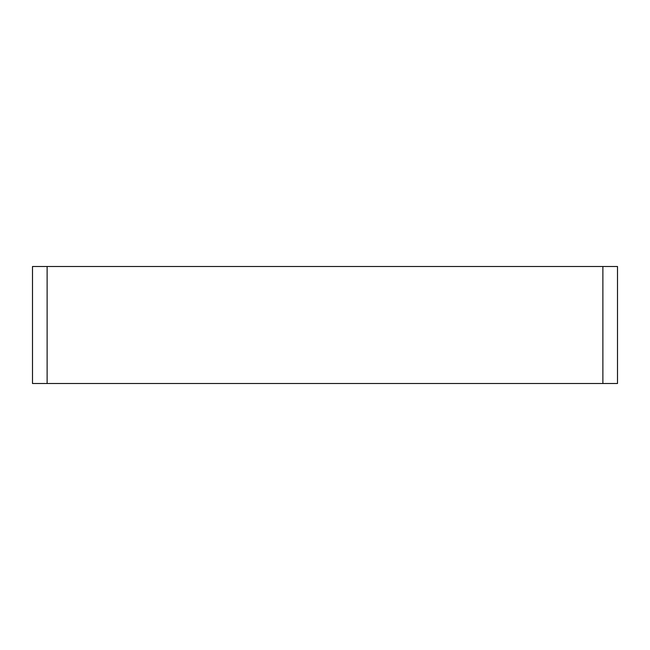 <?xml version="1.0" encoding="UTF-8"?>
<svg xmlns="http://www.w3.org/2000/svg" width="650" height="650" viewBox="0 0 650 650"><rect width="100%" height="100%" fill="white"/><g stroke="black" fill="none" stroke-linecap="round" stroke-linejoin="round"><path stroke-width="0.97" d="M32.5 266.5L32.5 383.5L47.125 383.5L47.125 266.5L32.5 266.5M47.125 266.5L617.5 266.5L617.5 383.5L47.125 383.5M602.875 266.5L602.875 383.5"/></g></svg>
